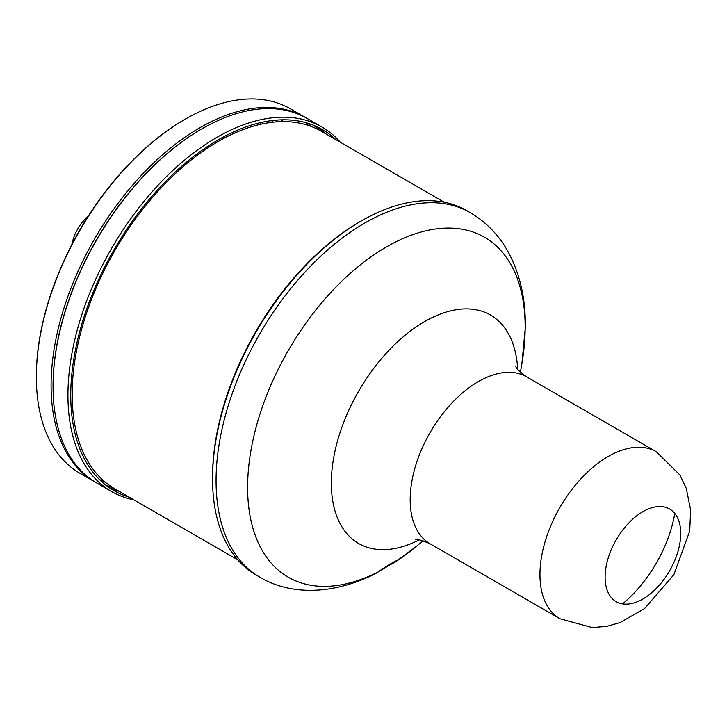 <?xml version="1.0" encoding="UTF-8"?>
<svg xmlns="http://www.w3.org/2000/svg" width="727" height="727" viewBox="0 0 727 727"><rect width="100%" height="100%" fill="white"/><g stroke="black" fill="none" stroke-linecap="round" stroke-linejoin="round"><path stroke-width="1.09" d="M88.231 216.192A30.77 17.766 120 0 0 71.864 244.526M308.402 125.471A209.449 120.927 120 0 0 305.94 122.681M185.158 119.219L184.449 119.619A209.449 120.927 120 0 0 36.35 376.141L36.35 376.959A210.439 121.5 -60 0 1 185.158 119.219A210.439 121.5 -60 0 1 290.373 108.796L305.113 117.301A210.439 121.5 120 0 0 142.946 173.68A210.439 121.5 120 0 0 51.09 385.464A210.439 121.5 120 0 0 94.674 481.801A210.439 121.5 120 0 0 95.664 482.364M99.744 479.829A209.449 120.927 120 0 0 103.388 480.565M258.639 123.054A18.266 10.541 120 0 0 258.058 124.88M282.803 119.801A16.676 9.633 -60 0 1 282.458 121.609M260.566 124.29A16.676 9.633 -60 0 1 261.266 122.436M105.197 482.119A210.439 121.5 -60 0 1 101.435 481.428M94.674 481.801L79.934 473.295A210.439 121.5 -60 0 1 36.35 376.959M308.175 123.345A210.439 121.5 -60 0 1 310.647 126.253M306.094 117.883A210.439 121.5 120 0 0 305.113 117.301M319.044 129.988A208.458 120.355 120 0 0 313.61 125.289M105.833 485.163A208.458 120.355 120 0 0 112.621 487.517M53.053 386.273A209.649 121.045 -60 0 1 53.053 385.955A209.649 121.045 -60 0 1 201.297 129.188A209.649 121.045 -60 0 1 201.579 129.024M317.535 127.016A209.649 121.045 -60 0 1 322.715 132.05M116.238 489.671A209.649 121.045 -60 0 1 109.295 487.708M281.167 121.636A16.676 9.633 120 0 0 281.567 119.828M266.827 121.327L267.954 122.863M273.297 122.154L271.407 120.637M277.278 121.809L276.878 120.073M267.545 121.354L269.181 122.672M276.142 120.128L276.542 121.863M118.974 491.243A210.439 121.5 -60 0 1 112.176 489.58M111.522 491.525L96.636 482.937A210.439 121.5 -60 0 1 53.053 386.6A210.439 121.5 -60 0 1 201.861 128.861A210.439 121.5 -60 0 1 307.085 118.437L321.961 127.034A210.439 121.5 120 0 0 159.795 183.413A210.439 121.5 120 0 0 67.938 395.188A210.439 121.5 120 0 0 111.522 491.525A210.439 121.5 120 0 0 133.85 499.831M320.598 128.57A210.439 121.5 -60 0 1 325.442 133.623M340.318 142.21A210.439 121.5 120 0 0 321.961 127.034M129.261 497.186A208.458 120.355 -60 0 1 70.746 395.188A208.458 120.355 -60 0 1 171.272 175.789A208.458 120.355 -60 0 1 335.729 139.566M237.756 559.826L114.911 488.898A206.468 119.21 -60 0 1 72.146 394.379A206.468 119.21 -60 0 1 162.275 186.594A206.468 119.21 -60 0 1 321.379 131.278L444.224 202.206M361.337 220.935L359.929 221.744A208.458 120.355 120 0 0 212.529 477.048L212.529 478.675A210.439 121.5 -60 0 1 361.337 220.935A210.439 121.5 -60 0 1 466.552 210.512L470.096 212.557C486.19 222.044 498.849 235.103 508.073 251.715C520.096 274.034 525.83 299.36 525.294 327.704L521.913 363.464A196.263 113.312 -60 0 0 386.382 246.98A196.263 113.312 -60 0 0 247.671 482.564A196.263 113.312 -60 0 0 378.167 571.931L375.668 573.512C332.739 595.404 289.7 595.213 259.657 577.056A210.439 121.5 -60 0 1 227.397 408.42A210.439 121.5 -60 0 1 364.881 222.98A210.439 121.5 -60 0 1 470.096 212.557M259.657 577.056L256.113 575.012A210.439 121.5 -60 0 1 212.529 478.675M378.731 571.513A202.688 117.02 120 0 0 389.972 564.77L393.68 563.116L416.253 546.468A196.263 113.312 -60 0 1 394.607 562.444L393.098 563.47L392.107 562.898M378.167 571.931C385.792 566.242 401.386 557.245 394.607 562.444L395.879 561.053M419.17 539.897A131.878 76.135 -60 0 1 331.376 479.965A131.878 76.135 -60 0 1 424.586 321.598A131.878 76.135 -60 0 1 517.679 369.28M415.571 539.725C417.307 538.952 422.16 540.315 430.148 543.823A96.418 55.67 -60 0 1 410.182 499.685A96.418 55.67 -60 0 1 478.357 381.593A96.418 55.67 -60 0 1 526.566 376.822C519.787 371.924 516.179 368.398 515.734 366.244M656.345 451.749L679.99 475.049L686.27 488.39L690.65 510.072L689.696 531.119L673.874 574.657L644.585 608.544L620.186 622.521L607.118 626.256L592.269 627.583L559.926 618.75A96.418 55.67 -60 0 1 539.961 574.612A96.418 55.67 -60 0 1 608.135 456.529A96.418 55.67 -60 0 1 656.345 451.749L526.566 376.822M674.774 513.426A96.418 55.67 -60 0 1 622.557 603.864M680.717 533.5A53.471 30.87 -60 0 1 642.913 598.984A53.471 30.87 -60 0 1 605.109 577.156A53.471 30.87 -60 0 1 642.913 511.672A53.471 30.87 -60 0 1 680.717 533.5M53.053 385.955L53.053 386.6M201.297 129.188L201.861 128.861M520.405 372.242L521.913 363.464M423.105 540.77L416.253 546.468M559.926 618.75L430.148 543.823"/></g></svg>
